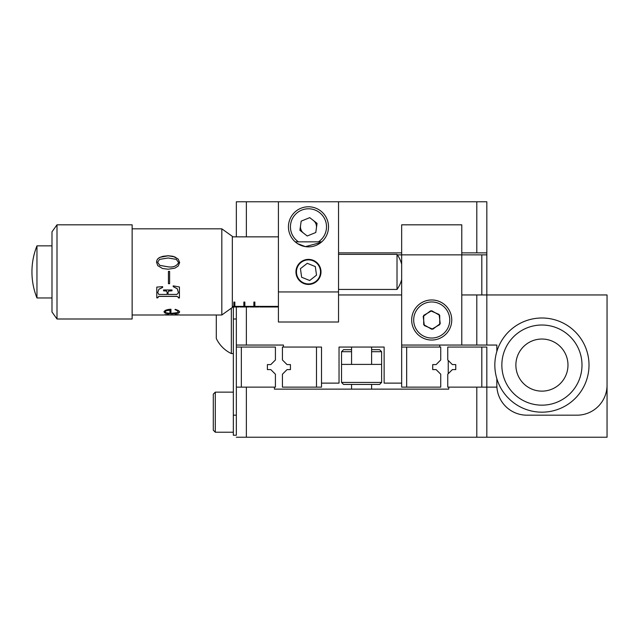 <?xml version="1.0" encoding="UTF-8"?>
<svg xmlns="http://www.w3.org/2000/svg" width="639" height="639" viewBox="0 0 639 639"><rect width="100%" height="100%" fill="white"/><g stroke="black" fill="none" stroke-linecap="round" stroke-linejoin="round"><path stroke-width="0.96" d="M316.417 227.915A8.011 8.011 0 0 0 313.398 220.495M300.538 225.727A8.011 8.011 0 0 0 303.557 233.155M476.798 201.772L486.822 201.772L486.822 252.876L476.798 252.876L476.798 201.772L246.358 201.772L246.358 236.845M476.798 252.876L461.773 252.876M401.659 252.876L338.534 252.876M236.342 236.845L236.342 201.772L246.358 201.772M486.822 252.876L486.822 345.052L461.773 345.052L461.773 254.873L401.659 254.873L401.659 224.816L461.773 224.816L401.659 224.816M246.358 306.976L246.358 345.052L283.428 345.052L283.428 347.049L321.505 347.049L321.505 383.12L339.037 383.12L339.037 347.049L384.127 347.049L384.127 383.12L401.659 383.12L401.659 345.052L461.773 345.052M401.659 294.954L338.534 294.954L401.659 294.954M439.728 347.049L439.728 345.052M246.358 345.052L236.342 345.052M476.798 345.052L476.798 294.954L461.773 294.954L481.814 294.954L481.814 254.873L461.773 254.873L461.773 224.816M246.358 437.228L246.358 387.13L274.411 387.13L274.411 389.135L448.746 389.135L448.746 387.13L476.798 387.13L476.798 437.228L236.342 437.228M481.814 294.954L607.05 294.954L607.05 385.125A30.057 30.057 0 0 1 576.993 415.182L526.895 415.182A30.057 30.057 0 0 1 496.838 385.125L496.838 378.679L496.838 387.13L486.822 387.13L486.822 437.228L476.798 437.228M236.342 306.976L236.342 435.223L233.331 435.223L233.331 415.182L236.342 415.182M236.342 318.997L233.331 318.997L233.331 415.182M233.331 318.997L233.331 306.976M486.822 437.228L607.05 437.228L607.05 377.609M607.05 352.56L607.05 347.049M496.838 347.049L496.838 351.498L496.838 345.052L486.822 345.052M411.676 320.003A20.041 20.041 0 0 0 431.716 340.036A20.041 20.041 0 0 0 451.749 320.003A20.041 20.041 0 0 0 431.716 299.963A20.041 20.041 0 0 0 423.857 338.438A20.041 20.041 0 0 0 450.152 327.855A20.041 20.041 0 0 1 423.857 338.438M401.659 345.052L401.659 254.873L397.37 254.873M321.002 271.91A12.524 12.524 0 0 0 308.477 259.386A12.524 12.524 0 0 0 295.953 271.91A12.524 12.524 0 0 0 308.477 284.435A12.524 12.524 0 0 0 321.002 271.91M328.518 226.821A20.041 20.041 0 0 0 308.477 206.78A20.041 20.041 0 0 0 288.437 226.821A20.041 20.041 0 0 0 308.477 246.862A20.041 20.041 0 0 0 328.518 226.821M295.226 241.854A20.041 20.041 0 0 1 293.045 214.041A20.041 20.041 0 0 1 320.77 210.998A20.041 20.041 0 0 1 321.729 241.854L295.226 241.854L297.526 243.603L305.386 246.614L320.994 242.469M278.42 201.772L278.42 291.951L338.534 291.951L338.534 322.008L278.42 322.008L278.42 291.951M338.534 201.772L338.534 291.951M448.858 373.104L448.243 373.104L448.243 361.083L448.858 361.083M515.881 365.492A26.047 26.047 0 0 0 542.335 391.132A26.047 26.047 0 0 0 567.975 364.677A26.047 26.047 0 0 0 541.521 339.037A26.047 26.047 0 0 0 515.881 365.492A26.047 26.047 0 0 0 542.335 391.132A26.047 26.047 0 0 0 567.975 364.677A26.047 26.047 0 0 0 541.521 339.037A26.047 26.047 0 0 0 515.881 365.492M501.855 365.716A40.073 40.073 0 0 0 542.551 405.158A40.073 40.073 0 0 0 581.993 364.462A40.073 40.073 0 0 0 541.297 325.019A40.073 40.073 0 0 0 501.855 365.716M494.842 365.827A47.086 47.086 0 0 0 542.663 412.171A47.086 47.086 0 0 0 589.006 364.35A47.086 47.086 0 0 0 541.185 318.006A47.086 47.086 0 0 0 494.842 365.827M278.42 306.385L254.873 306.385L254.873 302.071L253.875 302.071L253.875 306.385L244.857 306.385L244.857 302.071L243.85 302.071L243.85 306.385L234.84 306.385L234.84 302.071L233.834 302.071L233.834 306.385L232.332 306.385M278.42 306.976L259.881 306.976L259.881 306.552L278.42 306.552M258.883 306.552L258.883 306.976L249.865 306.976L249.865 306.552L258.883 306.385M248.867 306.552L248.867 306.976L239.849 306.976L239.849 306.552L248.867 306.385M232.332 306.552L238.842 306.552L238.842 306.976L232.332 306.976M233.834 305.57L234.84 305.57M243.85 305.57L244.857 305.57M253.875 305.57L254.873 305.57M254.873 305.402L253.875 305.402M244.857 305.402L243.85 305.402M234.84 305.402L233.834 305.402M253.875 302.071L253.875 302.934L254.873 302.934L254.873 302.071M243.85 302.071L243.85 302.934L244.857 302.934L244.857 302.071M233.834 302.071L233.834 302.934L234.84 302.934L234.84 302.071M338.534 289.443L397.019 289.443L397.019 254.378L338.534 254.378M221.813 228.826L232.332 236.342L232.332 307.479L221.813 314.995L221.813 228.826L132.137 228.826M36.958 297.958L36.958 245.855C33.619 254.218 31.95 262.909 31.95 271.91C31.95 280.912 33.619 289.595 36.958 297.958L51.991 297.958M51.991 311.984L51.991 231.829L56.999 224.816L56.999 318.997L51.991 311.984M56.999 318.997L132.137 318.997L132.137 224.816L56.999 224.816M168.432 271.383L168.432 283.684L169.607 283.684L169.607 271.383L168.432 271.383L169.607 271.383M178.465 297.295L178.465 297.966L179.423 297.966L179.423 286.991L173.193 285.857L173.193 286.647L177.243 288.764L178.465 292.75L176.907 294.411L168.049 294.411L168.049 292.223L168.704 291.08L171.995 290.841L171.995 289.97L163.52 289.97L163.52 290.841L166.459 291.057L167.114 292.223L167.114 294.411L158.823 294.411L157.745 292.646L158.847 289.315L162.657 287.438L162.657 286.647L156.787 287.103L156.787 297.87L157.745 297.87L158.823 296.304L176.907 296.304L178.465 297.295L176.907 296.416L158.823 296.416L157.745 297.295M165.293 313.23L172.115 313.949L178.704 313.134L179.663 311.976L178.68 310.666L175.469 309.34L175.022 309.619L177.211 310.626L178.105 311.8L177.658 312.607L170.948 313.398L170.948 309.22C166.787 309.46 164.463 310.37 163.975 311.936L165.293 313.23L163.975 311.752M165.054 314.915L167.234 314.5L168.768 314.707L165.253 314.995L177.977 314.995L175.022 314.364L179.631 314.995L221.813 314.995M179.663 314.987L177.626 314.803M173.057 256.303L178.225 259.114L179.663 262.589L178.169 266.04L174.902 268.148L168.169 269.227L162.538 268.508L157.745 265.648L156.547 262.238C156.667 259.881 157.865 258.228 160.141 257.269L162.953 256.303L168.169 255.736L173.057 256.303M168.768 314.508L164.391 314.787M178.105 314.979L177.49 314.588M178.105 311.8L177.211 310.442L175.022 309.444M179.663 311.792L178.704 312.942L176.22 313.533L172.115 313.757L165.293 313.038M169.966 310.306L169.966 310.131C167.075 310.179 165.437 310.714 165.054 311.752L166.188 312.814L169.966 313.366L169.966 310.306C167.075 310.354 165.437 310.897 165.054 311.936M162.657 287.366L158.847 289.235L157.745 292.646M167.114 292.223L166.459 290.961L163.52 290.753M171.995 290.753L168.704 290.993L168.049 292.223M178.465 292.75L177.243 288.692L173.193 286.584M179.423 297.846L178.465 297.846M157.745 297.75L156.787 297.75M169.607 283.636L168.432 283.636M160.141 257.269L168.169 255.808L174.782 256.894L178.225 259.178L179.663 262.629M156.547 262.286C156.667 259.937 157.865 258.292 160.141 257.341M157.625 262.238L159.782 265.385L168.169 266.862C173.145 267.549 176.636 266.136 178.616 262.629L176.34 259.378L168.169 257.98L159.566 259.378L157.625 262.238L159.782 265.353L168.169 266.838C173.145 267.525 176.636 266.112 178.616 262.589M481.814 254.873L486.822 254.873M452.364 369.598L455.759 369.598L455.759 364.589L452.364 364.589L447.747 359.973L447.747 347.049L486.822 347.049L486.822 387.13L447.747 387.13L447.747 374.214L452.364 369.598M241.35 347.049L275.417 347.049L275.417 359.973L270.8 364.589L267.398 364.589L267.398 369.598L270.8 369.598L275.417 374.214L275.417 387.13L236.342 387.13L236.342 347.049L241.35 347.049L241.35 387.13M401.659 347.049L440.734 347.049L440.734 359.973L436.117 364.589L432.715 364.589L432.715 369.598L436.117 369.598L440.734 374.214L440.734 387.13L401.659 387.13L401.659 383.12M321.505 383.12L321.505 387.13L282.43 387.13L282.43 374.214L287.047 369.598L290.441 369.598L290.441 364.589L287.047 364.589L282.43 359.973L282.43 347.049L321.505 347.049M431.716 329.253L439.728 324.628L439.728 315.37L431.716 310.746L423.697 315.37L423.697 324.628L431.716 329.253M301.169 221.142L299.907 230.312L307.215 235.991L315.786 232.5L317.048 223.331L309.739 217.651L301.169 221.142M413.281 312.144A20.041 20.041 0 0 1 451.749 320.003A20.041 20.041 0 0 0 439.568 301.568M423.202 316.377L424.312 325.563L432.827 329.189L440.231 323.63L439.113 314.444L430.598 310.81L423.202 316.377M315.882 281.384A12.021 12.021 0 0 0 317.95 264.506A12.021 12.021 0 0 0 301.073 262.437A12.021 12.021 0 0 0 299.004 279.307A12.021 12.021 0 0 0 315.882 281.384M315.315 266.567L307.271 263.316L300.434 268.66L301.64 277.254L309.683 280.505L316.521 275.161L315.315 266.567M379.614 384.43L343.542 384.43L341.538 382.434L381.619 382.434L379.614 384.43M341.538 382.434L341.538 364.398L381.619 364.398L381.619 382.434M352.952 384.43L360.172 384.43M231.334 308.19L231.334 353.567L233.331 353.567M231.334 353.567A31.623 31.623 0 0 1 216.302 338.47L216.302 314.995M213.298 412.179L213.298 394.143L215.303 392.138L215.303 432.22L213.298 430.215L213.298 402.921M213.298 421.436L213.298 430.215L215.303 432.22L233.331 432.22M351.562 351.706L341.538 351.706L343.542 349.701L351.562 349.701M371.602 349.701L379.614 349.701L381.619 351.706L371.602 351.706M481.814 387.13L481.814 347.049M406.668 347.049L406.668 387.13M316.497 387.13L316.497 347.049M413.681 320.003A18.036 18.036 0 0 0 431.716 338.039A18.036 18.036 0 0 0 449.752 320.003A18.036 18.036 0 0 0 431.716 301.967A18.036 18.036 0 0 0 413.681 320.003M318.446 241.854A18.036 18.036 0 0 0 319.54 212.579A18.036 18.036 0 0 0 294.236 215.758A18.036 18.036 0 0 0 298.509 241.854M320.77 210.998A20.041 20.041 0 0 1 321.729 241.854M438.785 303.413A18.036 18.036 0 0 0 415.126 312.934A18.036 18.036 0 0 0 424.647 336.593A18.036 18.036 0 0 0 448.306 327.072A18.036 18.036 0 0 0 438.785 303.413M278.42 236.845L232.332 236.845M397.019 289.443A30.057 30.057 0 0 0 401.659 279.602M164.071 314.995L132.137 314.995M51.991 245.855L36.958 245.855M401.659 264.211A30.057 30.057 0 0 0 397.019 254.378M178.92 314.787L178.105 314.787M371.602 364.398L371.602 347.049M351.562 364.398L351.562 347.049M215.303 392.138L233.331 392.138M341.538 351.706L341.538 369.741M351.562 384.43L351.562 389.135M371.602 384.43L371.602 389.135M381.619 351.706L381.619 364.398"/></g></svg>
